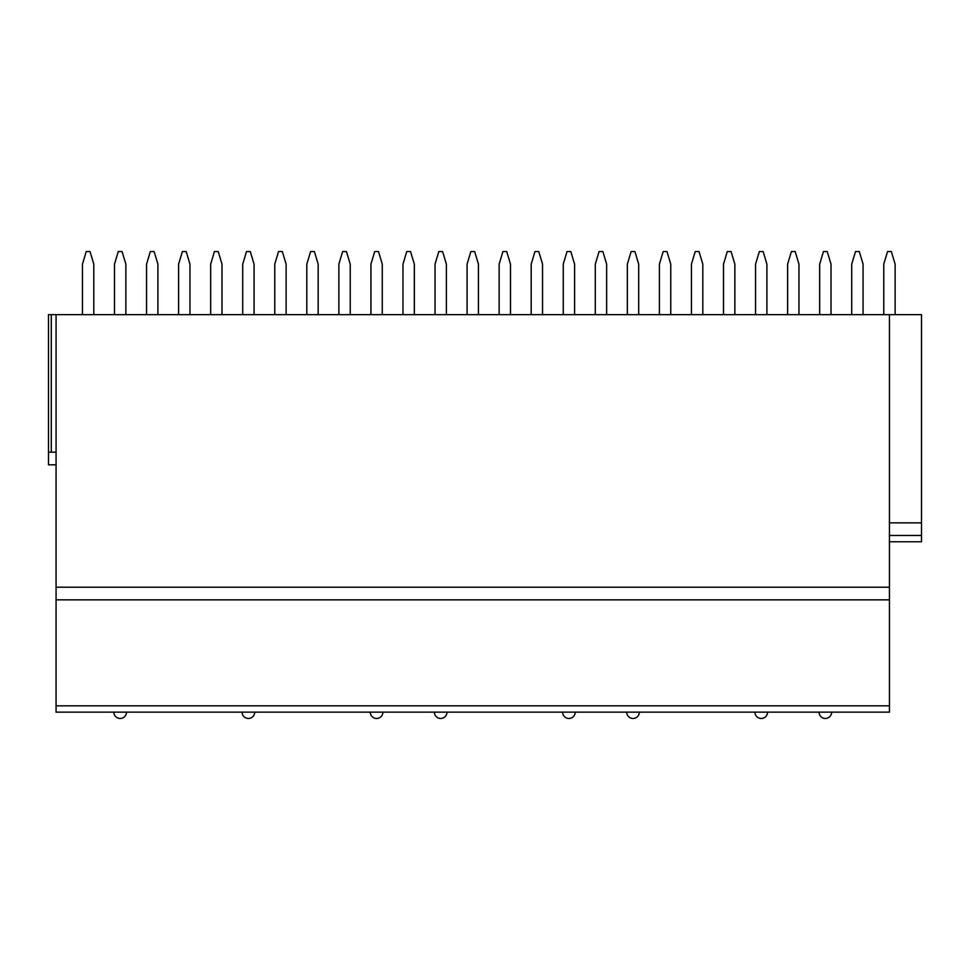 <?xml version="1.0" encoding="UTF-8"?>
<svg xmlns="http://www.w3.org/2000/svg" width="970" height="970" viewBox="0 0 970 970"><rect width="100%" height="100%" fill="white"/><g stroke="black" fill="none" stroke-linecap="round" stroke-linejoin="round"><path stroke-width="1.45" d="M889.441 705.833L889.441 712.15L56.066 712.15L56.066 314.644L889.441 314.644L889.441 705.833L56.066 705.833M889.441 314.644L921.5 314.644L921.5 541.781L889.441 541.781M889.441 522.854L921.5 522.854M56.066 464.812L48.5 464.812L48.5 314.644L56.066 314.644M889.441 599.836L56.066 599.836M889.441 712.15L56.066 712.15M48.5 452.19L56.066 452.19M93.799 314.644L93.799 264.167L90.016 251.545L86.233 251.545L82.45 264.167L82.45 314.644M125.857 314.644L125.857 264.167L122.075 251.545L118.279 251.545L114.496 264.167L114.496 314.644M157.904 314.644L157.904 264.167L154.121 251.545L150.338 251.545L146.555 264.167L146.555 314.644M189.962 314.644L189.962 264.167L186.179 251.545L182.384 251.545L178.601 264.167L178.601 314.644M222.009 314.644L222.009 264.167L218.226 251.545L214.443 251.545L210.66 264.167L210.66 314.644M254.067 314.644L254.067 264.167L250.284 251.545L246.501 251.545L242.706 264.167L242.706 314.644M286.126 314.644L286.126 264.167L282.331 251.545L278.548 251.545L274.765 264.167L274.765 314.644M318.172 314.644L318.172 264.167L314.389 251.545L310.606 251.545L306.811 264.167L306.811 314.644M350.231 314.644L350.231 264.167L346.435 251.545L342.652 251.545L338.87 264.167L338.87 314.644M382.277 314.644L382.277 264.167L378.494 251.545L374.711 251.545L370.928 264.167L370.928 314.644M414.336 314.644L414.336 264.167L410.54 251.545L406.757 251.545L402.974 264.167L402.974 314.644M446.382 314.644L446.382 264.167L442.599 251.545L438.816 251.545L435.033 264.167L435.033 314.644M478.44 314.644L478.44 264.167L474.657 251.545L470.862 251.545L467.079 264.167L467.079 314.644M510.487 314.644L510.487 264.167L506.704 251.545L502.921 251.545L499.138 264.167L499.138 314.644M542.545 314.644L542.545 264.167L538.762 251.545L534.967 251.545L531.184 264.167L531.184 314.644M574.592 314.644L574.592 264.167L570.809 251.545L567.026 251.545L563.243 264.167L563.243 314.644M606.65 314.644L606.65 264.167L602.867 251.545L599.072 251.545L595.289 264.167L595.289 314.644M638.696 314.644L638.696 264.167L634.913 251.545L631.13 251.545L627.347 264.167L627.347 314.644M670.755 314.644L670.755 264.167L666.972 251.545L663.189 251.545L659.394 264.167L659.394 314.644M702.813 314.644L702.813 264.167L699.018 251.545L695.235 251.545L691.452 264.167L691.452 314.644M734.86 314.644L734.86 264.167L731.077 251.545L727.294 251.545L723.499 264.167L723.499 314.644M766.918 314.644L766.918 264.167L763.123 251.545L759.34 251.545L755.557 264.167L755.557 314.644M798.965 314.644L798.965 264.167L795.182 251.545L791.399 251.545L787.616 264.167L787.616 314.644M831.023 314.644L831.023 264.167L827.228 251.545L823.445 251.545L819.662 264.167L819.662 314.644M863.07 314.644L863.07 264.167L859.287 251.545L855.504 251.545L851.721 264.167L851.721 314.644M895.128 314.644L895.128 264.167L891.345 251.545L887.55 251.545L883.767 264.167L883.767 314.644M889.441 587.214L56.066 587.214M889.441 535.476L921.5 535.476M51.301 314.644L51.301 452.19M113.866 712.15A6.305 6.305 0 0 0 120.183 718.455A6.305 6.305 0 0 0 126.488 712.15M242.076 712.15A6.305 6.305 0 0 0 248.393 718.455A6.305 6.305 0 0 0 254.698 712.15M370.285 712.15A6.305 6.305 0 0 0 376.603 718.455A6.305 6.305 0 0 0 382.907 712.15M434.402 712.15A6.305 6.305 0 0 0 440.707 718.455A6.305 6.305 0 0 0 447.012 712.15M562.612 712.15A6.305 6.305 0 0 0 568.917 718.455A6.305 6.305 0 0 0 575.222 712.15M626.717 712.15A6.305 6.305 0 0 0 633.022 718.455A6.305 6.305 0 0 0 639.339 712.15M754.927 712.15A6.305 6.305 0 0 0 761.232 718.455A6.305 6.305 0 0 0 767.549 712.15M819.032 712.15A6.305 6.305 0 0 0 825.337 718.455A6.305 6.305 0 0 0 831.654 712.15"/></g></svg>
